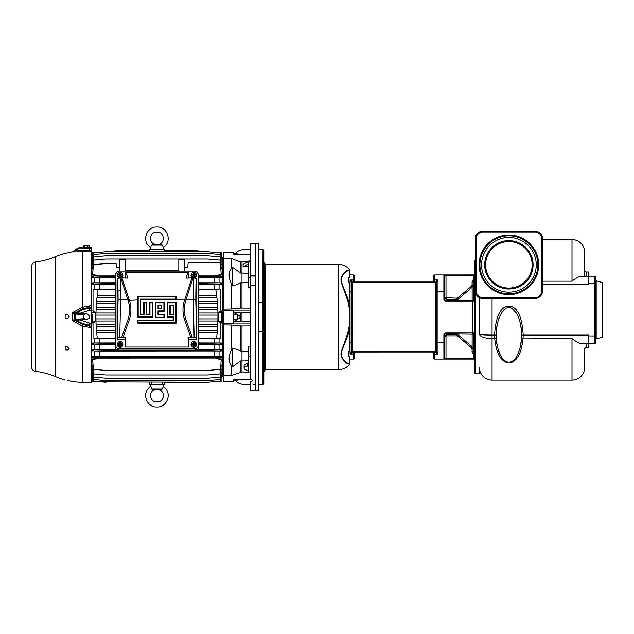 <?xml version="1.0" encoding="UTF-8"?>
<svg xmlns="http://www.w3.org/2000/svg" width="634" height="634" viewBox="0 0 634 634"><rect width="100%" height="100%" fill="white"/><g stroke="black" fill="none" stroke-linecap="round" stroke-linejoin="round"><path stroke-width="0.95" d="M88.831 247.26L79.448 247.759L74.764 250.731L91.661 250.478L91.661 247.442L89.513 247.498L91.661 247.442M92.667 378.419L92.754 381.795L92.596 375.59L91.661 375.843L91.661 325.076L91.661 382.421L82.269 382.389A75.731 75.731 0 0 1 69.146 380.836L67.893 380.535M76.762 320.083L77.174 319.457L76.928 320.535L79.448 319.885L89.513 322.991L89.259 325.979L82.832 324.513L74.764 320.289L76.928 320.535C80.716 322.999 84.869 324.442 89.37 324.87L91.661 325.076L91.661 258.157L92.596 258.41L92.754 252.205L92.643 256.405M91.661 250.478L91.661 308.195L89.37 308.401C84.869 308.829 80.716 310.272 76.928 312.736L75.113 313.141M91.661 251.539L72.696 251.92L75.795 249.844M74.749 312.982L74.566 314.036L74.749 312.982L72.696 312.562L74.297 313.901L74.297 319.377L72.696 320.709L72.696 312.562L82.269 307.284L91.661 305.533M84.346 314.567L74.566 314.036L79.409 314.02L79.448 313.386L89.513 310.288L89.259 307.3L82.832 308.758L74.764 312.99A1.347 1.133 -63.9 0 0 74.313 313.909M91.661 327.738L82.269 325.995L72.696 320.709L74.749 320.289L74.566 319.219L75.097 319.219L74.566 319.243L75.105 320.13L75.398 319.393L76.888 319.481L75.097 319.227L84.512 318.704M82.61 382.215L91.661 382.421M79.519 247.759L88.839 247.514M76.928 248.893L89.37 248.591L89.513 247.498M74.313 250.731L74.749 250.755M65.009 379.853L65.009 379.853A75.731 75.731 0 0 1 55.427 376.588L55.427 256.683A75.731 75.731 0 0 1 65.009 253.426L65.009 253.426M67.561 380.463L68.401 380.654M74.297 250.771L72.775 251.777A75.731 75.731 0 0 0 69.146 252.443L65.159 253.418M69.146 348.652L67.561 346.949L65.159 346.426L65.159 350.063L67.561 350.15L69.146 348.811L67.561 349.881L65.159 350.063M69.146 316.548L67.561 314.789L65.159 314.535L65.159 318.736L67.561 318.49L69.146 316.548M35.401 371.302L35.401 261.969A4.208 4.208 0 0 0 31.7 266.145L31.7 367.126A4.208 4.208 0 0 0 35.401 371.302A75.731 75.731 0 0 1 55.427 376.588M35.401 261.969A75.731 75.731 0 0 0 55.427 256.683M75.105 250.153L74.566 250.295M89.006 248.599L88.427 248.615M89.505 245.509L89.552 247.244L83.236 247.411L83.189 245.675L88.744 245.287M84.742 247.371L84.694 245.635M83.189 245.675L89.457 245.485M87.896 247.284L87.857 245.556M83.236 245.651L83.942 245.413M74.749 320.289L74.764 320.289A1.347 1.133 -116.1 0 1 74.313 319.362L74.313 319.362M85.479 319.354L79.448 319.885L79.409 319.259L76.88 319.481L84.655 318.799L79.409 319.259M76.635 320.558L76.888 319.481M75.398 313.885L75.105 313.148M79.409 314.02L84.552 314.464L77.174 313.822L76.762 313.188L76.88 313.79L76.635 312.713M76.888 313.79L76.468 313.164L76.88 313.79M85.653 313.933L76.928 312.736L76.762 313.188M86.573 313.489L83.736 314.868L83.617 316.437A2.734 2.734 -90 0 0 87.532 319.1A2.734 2.734 -90 0 0 87.872 314.377L89.235 315.257L89.006 318.411L86.121 319.79L88.958 318.411L89.188 315.257L87.872 314.377A2.734 2.734 -90 0 0 83.617 316.437L83.506 318.014L86.121 319.79M92.635 377.301L92.786 375.59M92.675 373.791L93.261 381.129L105.981 382.247L93.285 381.129L92.786 373.791M92.675 371.793L93.261 379.465L105.981 380.582L93.293 379.465L92.826 371.793M92.675 368.94L93.253 377.103L105.981 378.213L93.301 377.095L92.873 368.94M92.675 364.962L93.253 373.846L105.973 374.963L93.309 373.838L92.936 364.962M92.675 359.248L93.246 369.321L105.973 370.43L93.317 369.305L92.675 359.248L94.807 359.248L97.802 358.083L94.807 358.044L94.807 359.248M94.807 358.044L92.675 358.044L93.317 357.695L106.037 357.655L105.965 356.435L92.675 356.11L92.675 358.044M92.675 356.11L221.203 356.11L220.624 356.395L220.553 357.695L221.203 358.044L97.802 358.083M99.522 356.046L99.522 351.252L94.807 351.196L94.807 356.11M94.807 351.196L106.029 350.848L105.973 349.627L92.675 349.326L92.675 351.196M92.675 349.326L115.753 349.271M99.522 349.271L99.522 344.841L94.807 344.785L94.807 349.326M94.807 344.785L106.021 344.46L105.973 343.248L92.675 342.954L92.675 344.785M92.675 342.954L115.19 342.907M99.522 342.907L99.522 338.683L94.807 338.627L94.807 342.954M94.807 338.627L97.271 338.191L96.106 326.867L95.845 315.106L96.511 301.221L98.016 289.746L93.024 289.215L93.024 310.922L95.219 312.586L95.219 321.414L93.024 323.078L93.024 338.627M93.024 323.078L92.596 323.078L92.754 321.414L95.219 321.414M91.661 314.282L92.596 314.282L92.596 323.078M92.596 319.718L91.661 319.718M92.754 321.414L92.596 314.282M92.596 310.922L93.024 310.922M93.024 289.215L115.19 289.159M99.522 289.159L99.522 284.729L94.807 284.674L94.807 289.215M94.807 284.674L105.973 284.373L106.029 283.152L92.675 282.804L92.675 284.674M92.675 282.804L115.19 282.748M99.522 282.748L99.522 277.954L94.807 277.89L94.807 282.804M94.807 277.89L105.973 277.565L106.037 276.345L92.675 275.956L92.675 277.89M92.675 275.956L97.802 275.917L94.807 274.752L94.807 275.956M94.807 274.752L92.675 274.752L93.317 264.695L106.037 263.57L93.246 264.679L92.675 274.752M92.936 269.038L93.309 260.162L106.029 259.037L93.253 260.154L92.675 269.038M92.873 265.06L93.253 256.897L92.675 265.06M92.826 262.207L93.293 254.535L92.675 262.207M92.786 260.209L93.285 252.871L92.675 260.209M92.786 258.41L92.635 256.754M110.237 251.436L122.964 250.168L105.981 251.753L207.865 251.753L220.584 252.871L212.097 252.126M164.515 251.753L164.301 249.321L149.576 249.321L149.362 251.753L148.736 251.753L148.641 250.692L144.433 250.692L144.386 250.168L122.964 250.168L144.386 250.168M92.596 258.157L92.746 252.205L101.773 252.126M92.643 377.365L92.667 378.363M92.596 375.843L92.746 381.795L100.861 381.795M220.608 381.129L221.203 373.791L220.584 381.129L207.865 382.247L220.608 381.129M162.304 384.442L162.383 382.247L162.296 384.679L164.301 384.679L164.515 382.247L207.889 382.247L101.773 381.874M207.857 380.582L220.616 379.465L221.203 371.793L220.577 379.465L207.857 380.582L106.013 380.582M220.616 377.103L221.203 368.94L220.616 377.103L207.897 378.213L106.021 378.213M220.569 377.095L207.849 378.213M220.624 373.846L221.203 364.962L220.624 373.846L207.897 374.963L106.029 374.963M220.561 373.838L207.849 374.963M220.624 369.321L221.203 359.248L220.624 369.321L207.904 370.43L106.037 370.43M216.067 358.083L219.063 359.248L221.203 359.248M220.553 369.305L207.841 370.43M220.624 356.395L207.904 356.435L207.841 357.655L106.037 357.655M207.841 357.655L220.553 357.695M221.203 358.044L221.203 356.11M207.904 356.435L105.965 356.435M93.317 357.695L93.246 356.395M221.203 351.196L221.203 349.326L207.897 349.627L207.849 350.848L221.203 351.196L99.522 351.252M207.849 350.848L196.334 350.848M117.536 350.848L106.029 350.848M220.624 349.588L220.561 350.887M207.897 349.627L197.911 349.627M115.967 349.627L105.973 349.627M198.117 349.271L221.203 349.326M93.309 350.887L93.253 349.588M198.688 342.907L221.203 342.954L207.897 343.248L207.849 344.46L198.688 344.46M207.849 344.46L221.203 344.785L198.688 344.841M115.19 344.841L99.522 344.841M115.19 344.46L106.021 344.46M115.436 348.549L118.78 351.07L195.09 351.07L198.434 348.549L197.705 349.588L195.335 350.507L118.542 350.507L116.173 349.588L115.19 347.369L115.19 274.712L116.608 272.049L119.026 271.075L194.852 271.075L197.277 272.049L198.173 274.189L198.173 345.475C198.014 347.4 196.905 348.438 194.86 348.589L119.026 348.589C116.973 348.438 115.871 347.4 115.705 345.475L115.713 274.189L116.608 272.049M118.78 351.07L118.542 350.079L195.335 350.079L195.09 351.07M198.173 345.475L198.688 346.964C198.497 348.866 197.396 349.905 195.375 350.079L195.335 350.079M118.542 350.079L118.503 350.079C116.482 349.905 115.38 348.866 115.19 346.964L115.705 345.475M198.688 346.964L198.688 274.712L197.277 272.049M198.68 346.933L198.434 348.549M188.591 278.104L188.591 272.66L125.286 272.66L125.286 278.104M125.286 272.66C126.229 272.842 126.99 274.657 127.553 278.104L120.46 277.858L117.853 278.429L117.084 280.371L117.084 339.301L125.286 339.301L125.286 347.004L188.591 347.004L188.591 339.301L196.794 339.301L196.794 280.371L196.025 278.429L193.418 277.858L186.325 278.104C186.895 274.657 187.648 272.842 188.591 272.66M122.568 343.287L122.782 344.103A2.734 2.568 180 0 1 120.127 347.289A2.734 2.568 180 0 1 117.472 344.103L117.686 343.287A2.512 2.362 0 0 0 119.707 346.188L119.707 346.544A2.591 2.433 0 0 0 120.547 346.544L120.547 346.188A2.512 2.362 0 0 0 120.547 341.528L120.547 343.897L122.021 343.462L120.547 343.462M196.199 343.287L196.413 344.103A2.734 2.568 180 0 1 193.758 347.289A2.734 2.568 180 0 1 191.103 344.103L191.317 343.287A2.512 2.362 0 0 0 193.338 346.188L193.338 346.544A2.591 2.433 0 0 0 194.178 346.544L194.178 346.188A2.512 2.362 0 0 0 194.178 341.528L194.178 343.897L195.652 343.462L194.178 343.462M192.918 277.969A2.734 2.568 180 0 1 191.103 274.91L191.317 274.094A2.512 2.362 0 0 0 193.338 276.995L193.338 277.351A2.591 2.433 0 0 0 194.178 277.351L194.178 276.995A2.512 2.362 0 0 0 194.178 272.335L194.178 274.696L195.652 274.268L194.178 274.268M196.199 274.094L196.413 274.91A2.734 2.568 180 0 1 194.701 277.938M122.568 274.094A2.512 2.362 0 0 0 120.547 272.335L120.547 274.696L122.021 274.268L122.021 275.061L120.547 275.061L120.547 276.995A2.512 2.362 0 0 0 122.568 274.094L122.782 274.91A2.734 2.568 180 0 1 120.967 277.969M119.184 277.938A2.734 2.568 180 0 1 117.472 274.91L117.686 274.094A2.512 2.362 0 0 0 119.707 276.995L119.707 277.351A2.591 2.433 0 0 0 120.547 277.351L120.547 276.995M138.188 296.974L175.689 296.974L175.689 299.137L140.352 299.137L140.352 314.646L144.077 314.646L144.077 302.87L146.24 302.87L146.24 314.646L149.973 314.646L149.973 302.87L152.128 302.87L152.128 316.81L138.188 316.81L138.188 296.974L137.705 296.506L137.8 317.206L152.525 317.206L152.525 302.481L149.576 302.481L149.576 314.266L146.628 314.266L146.628 302.481L143.688 302.481L143.688 314.266L140.74 314.266L140.74 299.747L193.259 299.739L193.418 277.858M188.591 339.301L188.044 337.732L190.905 337.732L184.7 320.004A30.765 30.765 180 0 1 184.431 300.508L184.668 299.747L185.921 300.136L193.045 277.858M192.427 279.8L191.254 280.022L191.904 278.104M185.921 300.136L185.675 300.896A29.449 29.449 -0 0 0 185.944 319.56L192.086 337.122L194.131 337.122L196.683 338.477L196.794 339.301M190.905 337.732L192.086 337.122M194.131 337.122L193.259 299.739L195.779 299.7L196.025 278.429M188.591 347.004L188.044 337.732M117.084 339.301L117.195 338.477L119.747 337.122L125.833 337.732L125.286 347.004M164.301 317.206L164.301 314.266L158.413 314.266L158.413 311.318L164.301 311.318L164.301 302.481L155.465 302.481L155.465 317.206L164.301 317.206L155.465 317.206M137.8 323.094L176.086 323.094L176.086 302.481L167.249 302.481L167.249 317.206L173.137 317.206L173.137 320.154L137.8 320.154L137.8 323.094L137.8 320.154M125.286 339.301L125.833 337.732M121.791 337.122L127.941 319.56A29.449 29.449 -0 0 0 128.203 300.896L121.459 279.8M120.46 277.858L120.618 299.739L129.082 299.367L129.455 300.508A30.765 30.765 180 0 1 129.178 320.004L122.98 337.732M120.832 277.858L121.348 279.451L122.624 280.022L129.082 299.367M121.982 278.104L122.624 280.022M137.705 296.506L176.173 296.506L176.086 299.541L140.74 299.747M184.795 299.367L191.254 280.022M140.352 299.137L140.74 299.541M149.973 314.646L149.576 314.266M149.973 302.87L149.576 302.481M152.128 302.87L152.525 302.481M152.128 316.81L152.525 317.206M138.188 316.81L137.8 317.206M175.689 296.974L176.173 296.506M175.689 299.137L176.086 299.541M127.957 300.136L137.8 299.747M155.861 316.81L155.861 302.87L163.913 302.87L163.913 310.914L158.024 310.914L158.024 314.646L163.913 314.646L163.913 316.81M155.861 302.87L155.465 302.481M163.913 310.914L164.301 311.318M158.024 310.914L158.413 311.318M158.024 305.025L161.749 305.025L161.749 308.758L158.024 308.758L158.024 305.025L158.413 308.37L161.361 308.37L161.361 305.429L158.413 305.429M161.749 305.025L161.361 305.429M138.188 320.535L173.534 320.535L173.534 316.81L167.638 316.81L167.638 302.87L175.689 302.87L175.689 322.698L138.188 322.698M175.689 322.698L176.086 323.094M173.534 320.535L173.137 320.154M173.534 316.81L173.137 317.206M167.638 316.81L167.249 317.206M175.689 302.87L176.086 302.481M173.534 314.646L169.801 314.646L169.801 305.025L173.534 305.025L173.534 314.646L173.137 305.429L170.189 305.429L170.189 314.266L173.137 314.266M173.534 305.025L173.137 305.429M169.801 305.025L170.189 305.429M120.547 341.75A2.591 2.433 0 0 0 119.707 341.75M119.493 344.254L119.707 341.528A2.512 2.362 0 0 0 117.686 343.287M119.707 343.16L120.547 343.16M122.021 343.462L122.021 344.254L120.547 344.254L120.547 346.188M120.547 344.88L119.707 344.88M120.547 343.699L119.707 343.699M119.707 345.134L120.547 345.134M119.707 343.462L118.233 343.462L118.233 344.254L119.707 344.254L119.707 346.188M118.233 343.462L119.493 343.897M194.178 341.75A2.591 2.433 0 0 0 193.338 341.75M193.124 344.254L193.338 341.528A2.512 2.362 0 0 0 191.317 343.287M193.338 343.16L194.178 343.16M195.652 343.462L195.652 344.254L194.178 344.254L194.178 346.188M194.178 344.88L193.338 344.88M194.178 343.699L193.338 343.699M193.338 345.134L194.178 345.134M193.338 343.462L191.864 343.462L191.864 344.254L193.338 344.254L193.338 346.188M191.864 343.462L193.124 343.897M193.338 274.268L191.864 274.268L193.338 274.696L193.338 272.335A2.512 2.362 0 0 0 191.317 274.094M194.178 272.549A2.591 2.433 0 0 0 193.338 272.549M193.338 275.941L194.178 275.941M191.864 274.268L191.864 275.061L193.338 275.061L193.338 276.995M194.178 275.687L193.338 275.687M194.178 274.498L193.338 274.498M195.652 274.268L195.652 275.061L194.178 275.061L194.178 276.995M193.338 273.959L194.178 273.959M120.547 272.549A2.591 2.433 0 0 0 119.707 272.549M119.493 275.061L119.707 272.335A2.512 2.362 0 0 0 117.686 274.094M119.707 273.959L120.547 273.959M122.021 274.268L120.547 274.268M120.547 275.687L119.707 275.687M120.547 274.498L119.707 274.498M119.707 275.941L120.547 275.941M119.707 274.268L118.233 274.268L118.233 275.061L119.707 275.061L119.707 276.995M118.233 274.268L119.493 274.696M115.19 343.248L105.973 343.248M93.301 344.5L93.253 343.208M115.19 338.191L97.271 338.191M115.19 338.683L99.522 338.683M115.19 332.779L96.748 332.779M96.582 330.671L115.19 330.671M115.19 326.867L96.344 326.867M96.249 324.767L115.19 324.767M115.19 320.994L96.13 320.994M96.091 318.894L115.19 318.894M115.19 315.106L96.091 315.106M96.13 313.006L115.19 313.006M115.19 309.233L96.249 309.233M96.344 307.133L115.19 307.133M115.19 303.329L96.582 303.329M96.748 301.221L115.19 301.221M115.19 297.338L97.105 297.338M97.335 295.23L115.19 295.23M115.19 289.746L98.016 289.746M115.19 284.373L105.973 284.373M115.19 284.729L99.522 284.729M115.19 283.152L106.029 283.152M198.688 282.748L221.203 282.804L198.688 283.152M93.253 284.412L93.309 283.113M115.19 277.565L105.973 277.565M198.688 277.541L221.203 277.89L198.688 277.954M115.19 277.954L99.522 277.954M115.19 276.345L106.037 276.345M184.708 267.778L187.648 267.778L188.163 262.936L220.497 262.936L221.203 274.752L219.063 274.752L216.067 275.917L198.688 275.917M216.067 275.917L221.203 275.956L220.434 276.369L220.497 277.541M198.688 276.369L220.434 276.369M115.19 275.917L97.802 275.917M178.812 271.075L178.812 259.583L184.708 259.583L184.708 271.075M178.812 270.639L125.381 270.639M125.381 271.075L125.381 259.583L119.493 259.583L119.493 271.075M207.849 259.037L220.561 260.162L221.203 269.038L220.624 260.154L207.897 259.037L106.029 259.037M221.203 255.581L221.123 252.205L221.282 258.41L222.217 258.157M221.234 256.699L221.084 258.41M221.203 260.209L220.608 252.871L221.092 260.209M207.889 253.418L220.577 254.535L221.203 262.207L220.616 254.535L207.889 253.418L106.013 253.418L93.261 254.535L105.981 253.418M207.849 255.787L220.569 256.905L221.203 265.06L220.616 256.897L207.897 255.787L105.973 255.787L93.253 256.897M219.063 275.956L219.063 274.752M221.203 277.89L221.203 275.956M219.063 282.804L219.063 277.89M207.849 283.152L207.897 284.373L221.203 284.674L221.203 282.804M221.203 284.674L198.688 284.729M214.355 284.729L214.355 289.159L219.063 289.215L219.063 284.674M219.063 289.215L215.861 289.746L198.688 289.746M220.854 310.922L221.282 310.922L221.123 312.586L218.651 312.586L220.854 310.922L220.854 289.215M223.271 257.753L222.217 257.927L222.217 314.282L221.282 314.282L221.282 310.922M221.234 256.635L221.211 255.637M221.282 258.157L221.123 252.205L213.008 252.205M105.981 251.753L93.261 252.871L105.981 251.753M93.301 256.905L106.021 255.787M150.623 249.321L150.67 247.474C141.231 242.125 146.208 226.306 156.939 227.027C167.661 226.306 172.638 242.125 163.2 247.474L162.439 245.12L151.431 245.12L150.876 247.157M163.247 249.321L162.993 247.157M162.439 245.12L159.728 244.502M158.928 244.359L158.928 244.359A23.268 23.268 0 0 0 154.942 244.359L154.942 244.359C148.142 242.687 149.569 231.608 156.939 232.076C164.079 231.465 165.878 242.663 158.928 244.359M154.141 244.502L151.431 245.12M110.245 251.278L122.972 250.168M165.141 251.753L165.228 250.692L195.106 250.692L207.825 251.801L195.106 250.692M169.484 250.168L190.905 250.168L203.641 251.436L190.905 250.168L169.484 250.168L169.436 250.692M148.641 250.692L118.756 250.692L106.037 251.801L118.764 250.692M255.811 390.425L250.406 390.275L250.406 381.937M255.811 243.369L258.339 243.369L258.339 390.631L255.811 390.631L255.811 243.369L250.406 243.511L250.406 275.481L255.811 275.528M253.291 384.323L255.811 384.323M235.357 380.321A10.516 10.516 0 0 0 243.614 384.323L250.406 384.323M250.406 249.677L243.614 249.677A10.516 10.516 0 0 0 235.357 253.679M258.339 249.677L262.967 249.677A1.26 1.26 0 0 1 263.807 250.002L263.807 383.998A1.26 1.26 0 0 1 262.967 384.323L262.967 249.677A1.26 1.26 0 0 1 263.807 250.002A1.26 1.26 0 0 0 262.967 249.677M258.339 384.323L262.967 384.323A1.26 1.26 0 0 0 263.807 383.998M258.339 331.725L263.807 331.725L263.807 302.275L258.339 302.275M263.807 262.302L264.227 262.302L264.227 371.698L263.807 371.698M349.643 310.248L349.643 323.752L348.185 331.455C345.554 340.918 340.426 352.013 341.013 354.192C340.64 357.259 345.649 364.138 348.185 363.662L349.643 363.773L349.643 364.257C346.814 367.72 343.168 369.495 338.699 369.59L338.699 264.41C343.168 264.505 346.814 266.28 349.643 269.743L349.643 270.227L348.185 270.338L349.643 270.227L349.643 277.779L348.795 277.779C348.193 275.941 348.201 284.056 348.795 282.384L349.643 282.384L349.643 304.399L349.049 302.275C346.204 293.098 340.712 282.09 341.227 280.085C340.498 277.375 346.093 270.06 349.049 270.718L349.643 270.718L349.049 270.718A1.26 1.205 90 0 1 348.185 270.338C345.554 269.87 340.426 277.082 341.013 280.085C340.64 282.423 345.649 293.415 348.185 302.545L349.643 310.248L349.643 304.399M348.795 356.221L348.795 351.616L348.201 354.049L348.795 356.221L349.643 356.221L349.643 363.773L348.185 363.662A1.26 1.205 -90 0 1 349.049 363.282C346.204 363.948 340.712 356.95 341.227 354.168C340.498 352.314 346.093 341.243 349.049 331.725L348.185 331.455M349.643 331.725L349.049 331.725L349.643 329.601L349.643 351.616L348.795 351.616M349.643 329.601L349.643 323.752M349.643 359.074L353.423 359.074A1.26 1.26 0 0 0 354.691 357.814A1.26 1.26 0 0 1 353.423 359.074L353.423 354.026L350.063 354.026L350.063 279.974L353.423 279.974L353.423 281.227L354.691 282.487M349.643 363.282L349.049 363.282M349.643 274.926L353.423 274.926A1.26 1.26 0 0 1 354.691 276.186L354.691 281.234M354.691 352.766L354.691 357.814A1.26 1.26 0 0 1 353.423 359.074A1.26 1.26 0 0 0 354.691 357.814M354.691 351.513L353.423 352.773L353.423 354.026A1.26 0.88 180 0 0 354.691 353.146M352.401 352.773L350.063 354.026L351.188 351.878A1.26 1.26 -0 0 0 352.401 352.773L352.52 352.766A1.26 1.26 0 0 1 351.276 351.688L351.188 351.878M444.727 275.766A0.84 0.84 0 0 0 443.887 274.926A0.84 0.84 0 0 1 444.727 275.766A0.84 0.84 0 0 0 443.887 274.926A0.84 0.84 0 0 1 444.727 275.766L444.727 297.726L445.995 297.726L445.995 274.926L443.887 274.926L473.336 274.926L473.336 275.766L444.727 275.766L444.727 298.907C445.044 300.532 445.464 301.237 445.995 301.015L472.916 301.015L472.916 332.985L445.995 332.985A2.1 2.1 0 0 0 443.887 335.093L443.887 342.241L437.999 342.241L437.999 354.026L436.739 351.505L436.739 282.495L351.323 282.495L351.276 351.688M433.371 282.487L434.631 281.227L434.631 279.974L437.999 279.974L436.786 282.312A1.26 1.26 0 0 0 435.534 281.234L352.52 281.234A1.26 1.26 0 0 0 351.276 282.312L351.323 282.495A1.26 1.26 0 0 1 352.583 281.234L350.063 279.974L351.188 282.122A1.26 1.26 0 0 1 352.401 281.227M349.643 302.275L348.185 302.545M349.049 270.718L349.643 270.718M348.795 282.384L348.795 277.779M433.371 353.146L433.371 357.814L433.371 353.146A1.26 0.88 0 0 0 434.631 354.026L434.631 352.773L433.371 351.513M433.371 280.854A1.26 0.88 0 0 1 434.631 279.974L434.631 274.926A1.26 1.26 0 0 0 433.371 276.186L433.371 281.234L433.371 276.186A1.26 1.26 0 0 1 434.631 274.926L443.887 274.926L443.887 291.759L437.999 291.759L437.999 342.241L436.739 342.241M436.866 351.878A1.26 1.26 180 0 1 435.661 352.773L352.583 352.766A1.26 1.26 0 0 1 351.323 351.505L435.471 351.505L435.471 352.766A1.26 1.26 0 0 0 436.739 351.505L435.471 351.505L435.471 281.234A1.26 1.26 0 0 1 436.739 282.495L436.786 282.312M436.866 282.122A1.26 1.26 180 0 0 435.661 281.227L435.534 281.234M436.739 291.759L437.999 291.759L437.999 279.974L435.661 281.227M446.415 333.833L446.415 334.601L444.727 336.274L444.727 358.234A0.84 0.84 0 0 1 443.887 359.074L434.631 359.074L434.631 354.026L437.999 354.026L435.661 352.773M473.606 333.975A1.205 1.149 -32.4 0 0 473.867 334.205L445.995 333.833A1.26 1.26 0 0 0 444.727 335.093L444.727 358.234A0.84 0.84 0 0 1 443.887 359.074L473.336 359.074A1.26 1.26 0 0 1 474.604 360.334A1.26 1.26 0 0 0 473.336 359.074A1.26 1.26 0 0 1 474.604 360.334M444.727 298.979L444.727 298.907A1.26 1.26 0 0 0 445.995 300.167L472.916 300.167A1.68 1.68 0 0 0 474.604 298.487L473.97 298.487L473.97 280.917A1.68 1.68 0 0 0 474.604 279.61L473.336 279.61L473.336 275.766L474.604 275.766M445.615 300.112L453.904 300.167M446.415 300.167L446.415 299.399L444.727 297.726L456.615 298.154L457.97 297.655L471.324 286.338L472.076 284.721L472.076 282.233A2.948 2.948 0 0 1 473.186 279.935A0.42 0.42 0 0 0 473.336 279.61M473.336 274.926A1.26 1.26 0 0 0 474.604 273.666A1.26 1.26 0 0 1 473.336 274.926A1.26 1.26 0 0 0 474.604 273.666M444.727 298.907L443.887 298.907L443.887 291.759L444.727 291.759L444.727 276.733M475.445 260.202L474.604 261.042L474.604 372.958L475.445 373.798L475.445 292.686M474.604 346.521L473.97 346.481M472.901 300.167L473.756 299.945L473.336 300.746L473.336 287.551L474.604 287.479M584.627 349.397A1.68 1.68 0 0 1 586.315 347.717A1.68 1.68 0 0 0 584.627 349.397L584.627 367.49A12.625 12.625 0 0 1 572.003 380.115L492.063 380.115A12.625 12.625 0 0 1 479.439 367.49A12.625 12.625 0 0 0 492.063 380.115L492.063 338.524C484.408 338.31 480.2 336.86 479.439 334.181L479.439 297.695M479.597 369.464L479.653 373.798L475.445 373.798M480.271 371.992L480.445 372.42M480.627 372.84L479.653 373.798M508.896 362.854C510.529 363.179 512.74 362.149 515.521 359.771C519.389 356.11 521.901 349.033 523.058 338.524L523.201 335.093C521.711 308.481 512.652 306.23 508.896 306.063C505.124 306.222 496.073 308.512 494.591 335.093L494.726 338.524C495.804 348.684 498.229 355.682 502.009 359.502C504.933 362.101 507.224 363.219 508.896 362.854L508.896 362.442L508.896 362.854M479.439 334.181L479.439 334.181C480.2 334.736 484.408 335.045 492.063 335.093L492.063 338.524L494.726 338.524A1.68 0.689 176.1 0 1 496.406 339.103L496.462 339.8M496.501 340.292L496.557 340.846M496.652 341.789L496.739 342.495M496.779 342.78L497.944 348.708M498.015 348.969L498.292 349.936M498.372 350.198L498.673 351.133M498.744 351.339L499.925 354.335M500.036 354.58L501.328 356.982M501.549 357.33L501.93 357.901M502.033 358.051L502.508 358.678M502.556 358.749L503.071 359.351M503.142 359.43L503.65 359.969M503.705 360.025L504.22 360.492M504.292 360.556L508.302 362.41M496.271 335.394L496.279 335.996M496.279 336.068L496.287 336.63M496.311 337.233L496.343 337.922M542.553 239.581L572.003 239.581L572.003 281.171C576.298 277.819 579.524 276.162 581.695 276.186L594.724 276.186L594.724 283.763L588.835 283.763L588.835 284.603L542.553 284.603M572.003 239.581A12.625 12.625 0 0 1 584.627 252.205A12.625 12.625 0 0 0 572.003 239.581A12.625 12.625 0 0 1 584.627 252.205L584.627 276.186M594.724 276.186A0.84 0.84 0 0 1 595.572 277.026L595.572 342.669A0.84 0.84 0 0 1 594.724 343.509L581.695 343.509C579.524 343.533 576.298 341.869 572.003 338.524L572.003 380.115A12.625 12.625 0 0 0 584.627 367.49A12.625 12.625 0 0 1 572.003 380.115A12.625 12.625 0 0 0 584.627 367.49M572.003 338.524L521.394 338.857M521.322 339.832L521.513 334.934M509.205 307.752L508.896 307.744C502.651 306.523 495.709 321.565 496.271 335.093C495.709 348.621 502.651 363.662 508.896 362.442L509.379 362.418M509.467 362.41L513.492 360.564M513.588 360.484L514.642 359.438M514.713 359.359L515.22 358.757M515.331 358.614L516.211 357.378M516.441 357.013L517.257 355.579M517.376 355.349L517.756 354.564M517.859 354.343L518.224 353.518M518.335 353.249L518.667 352.401M518.755 352.155L519.428 350.158M519.484 349.96L520.348 346.576M520.403 346.338L520.617 345.237M520.657 344.991L521.283 340.292M521.457 332.382L521.211 329.141M521.164 328.658L520.68 325.305M520.023 322.175L518.295 316.849M518.247 316.731L517.36 314.805M517.289 314.67L516.876 313.901M516.781 313.751L516.361 313.045M516.25 312.871L512.438 308.845M508.08 362.386L508.896 362.442C515.141 363.662 522.083 348.621 521.513 335.093C522.083 321.565 515.141 306.523 508.896 307.744L508.587 307.752M505.346 308.845L501.526 312.887M501.423 313.045L500.995 313.767M500.915 313.901L500.503 314.67M500.416 314.829L499.537 316.731M499.473 316.881L499.116 317.808M499.045 317.991L498.72 318.894M497.936 321.517L497.769 322.175M497.104 325.305L496.628 328.666M496.573 329.141L496.335 332.382M521.513 335.093L588.835 335.093L588.835 347.717L586.315 347.717L586.315 343.509M588.835 283.763L588.835 271.978L586.315 271.978L586.315 276.186M596.19 280.862L596.19 338.833L602.3 337.193L602.3 282.495L596.19 280.862L595.572 280.046L595.572 283.763L594.724 283.763L594.724 335.933L588.835 335.933M542.553 290.911L542.553 238.741A7.576 7.576 0 0 0 534.977 231.164L482.807 231.164A7.576 7.576 0 0 0 475.231 238.741L475.231 290.911A7.576 7.576 0 0 0 482.807 298.487L534.977 298.487A7.576 7.576 0 0 0 542.553 290.911L541.713 290.911L541.713 238.741L542.553 238.741A7.576 7.576 0 0 0 534.977 231.164L534.977 232.012L482.807 232.012A6.728 6.728 0 0 0 476.079 238.741L476.079 290.911A6.728 6.728 0 0 0 482.807 297.647L534.977 297.647A6.728 6.728 0 0 0 541.713 290.911M481.547 264.83A27.349 27.349 0 0 0 508.896 292.179A27.349 27.349 0 0 0 536.245 264.83A27.349 27.349 0 0 0 508.896 237.481A27.349 27.349 0 0 0 481.547 264.83M533.083 264.83A24.195 24.195 0 0 0 508.896 240.635A24.195 24.195 0 0 0 484.701 264.83A24.195 24.195 0 0 0 508.896 289.017A24.195 24.195 0 0 0 533.083 264.83M532.14 264.83A23.244 23.244 0 0 0 508.896 241.578A23.244 23.244 0 0 0 485.644 264.83A23.244 23.244 0 0 0 508.896 288.074A23.244 23.244 0 0 0 532.14 264.83M584.627 270.298A1.68 1.68 0 0 0 586.315 271.978A1.68 1.68 0 0 1 584.627 270.298A1.68 1.68 0 0 0 586.315 271.978M473.344 351.799A1.68 1.68 0 0 1 473.336 351.767L473.336 333.254L473.756 334.055L472.916 333.833A1.68 1.68 0 0 1 474.604 335.513L473.97 335.513L473.867 334.205M444.727 336.274L445.995 336.274L445.995 358.234L444.727 358.234A0.84 0.84 0 0 1 443.887 359.074A0.84 0.84 0 0 0 444.727 358.234A0.84 0.84 0 0 1 443.887 359.074L443.887 342.241L444.727 342.241M446.415 298.154L446.415 299.399L456.615 299.399L458.786 298.606L472.14 287.305L471.324 286.338M472.14 300.167L472.14 287.305L473.336 284.721L473.336 282.233A1.68 1.68 0 0 1 473.344 282.201A1.68 1.68 0 0 0 473.336 282.233L473.97 280.917L473.186 279.935A2.948 2.948 0 0 0 472.076 282.233L473.336 282.233L473.97 280.917A1.68 1.68 0 0 0 474.604 279.61M473.336 287.551L473.336 282.233M474.604 301.015L472.916 301.015L472.916 300.167L473.867 299.795L473.97 298.487L473.336 298.487M474.604 332.985L472.916 332.985L472.916 333.833L473.756 334.055L472.901 333.833M473.97 346.449L473.336 346.449L473.336 335.513L473.97 335.513L473.97 353.083L473.186 354.065A2.948 2.948 0 0 1 472.076 351.767L472.076 349.279L471.324 347.662L457.97 336.345L456.615 335.846L446.415 335.846L445.995 336.274M473.336 351.767L473.97 353.083A1.68 1.68 0 0 1 474.604 354.39A1.68 1.68 180 0 0 473.97 353.083L473.336 351.767L472.076 351.767M454.689 333.833L445.995 333.833L445.995 332.985C445.464 332.763 445.044 333.468 444.727 335.093L443.887 335.093M472.14 333.833L472.14 346.695L473.336 349.279L472.14 346.695L458.786 335.394L456.615 334.601L456.615 333.833M433.371 357.814A1.26 1.26 0 0 0 434.631 359.074A1.26 1.26 0 0 1 433.371 357.814A1.26 1.26 0 0 0 434.631 359.074M436.786 351.688A1.26 1.26 0 0 1 435.534 352.766M250.406 371.999L248.298 371.944L248.298 346.196L250.406 346.219M248.298 366.016L247.212 366.167L247.212 363.195L248.298 363.06M247.212 363.195L244.098 365.263L244.098 368.195A4.208 2.1 180 0 0 247.212 370.224L248.298 370.375M248.298 360.825L241.99 360.928L241.99 371.928L250.406 372.237M250.406 379.695L233.787 379.695L233.787 381.795L223.271 381.795L223.271 375.883L231.204 375.597L241.99 371.928M250.406 325.868L241.99 325.955L241.99 360.928L240.563 360.976L240.563 372.007M240.563 360.976L232.527 366.721L232.527 348.121C236.577 349.223 239.264 350.261 240.563 351.228L248.298 351.656M241.99 325.955L231.204 324.973L231.204 350.459C228.47 356.57 228.47 361.673 231.204 365.755L232.527 366.721M231.204 365.755L231.204 375.597M231.204 324.973L223.271 324.893L223.271 375.883M250.406 323.879L233.787 323.879L233.787 310.121L250.406 310.121M223.271 324.893L223.271 323.308L233.787 323.308M250.406 321.771L233.787 321.771M241.99 312.229L241.99 321.771M240.563 321.771L240.563 312.229M233.787 321.414C242.275 316.715 242.275 317.285 233.787 312.586M223.271 323.308L223.271 310.692L233.787 310.692M223.271 310.692L223.271 309.107L231.204 309.027L240.563 308.069L250.406 308.132M222.217 312.744L223.271 312.578M247.902 261.85L240.563 261.993L231.204 258.403L223.271 258.117L223.271 309.107M223.271 258.117L223.271 252.205L233.787 252.205L233.787 254.305L233.787 253.679L237.156 253.679L237.156 254.305M255.811 276.059L250.406 276.004L250.406 275.481M255.811 285.046L250.406 285.245L250.406 276.004M250.406 382.389L252.506 380.693L250.406 378.744L250.406 285.245M232.527 348.121L231.204 350.459M240.563 325.931L240.563 351.228M233.787 312.229L250.406 312.229M248.298 282.344L241.99 282.827L241.99 308.045M240.563 282.772C239.256 283.739 236.577 284.777 232.527 285.879L232.527 267.279L240.563 273.024L241.99 273.072L241.99 282.827L240.563 282.772L240.563 308.069M231.204 258.403L231.204 268.245C228.47 272.327 228.47 277.423 231.204 283.541L232.527 285.879M231.204 283.541L231.204 309.027M232.527 267.279L231.204 268.245M240.563 261.993L240.563 273.024M241.99 262.072L241.99 273.072L248.298 273.175M248.298 266.668L243.091 266.835L243.091 264.426L250.406 260.519M248.298 264.053L243.091 266.835M250.406 287.781L248.298 287.804L248.298 262.056L250.406 262M250.406 254.305L233.787 254.305M247.212 366.167A4.208 2.1 180 0 0 244.098 368.195M223.271 321.422L222.217 321.256L222.217 314.282M221.123 312.586L221.282 323.078L221.282 319.718L222.217 319.718M221.282 323.078L218.651 321.414L218.651 312.586M215.861 289.746L217.367 301.221L217.993 313.006L217.771 326.867L216.606 338.191L220.854 338.627L220.854 323.078M220.854 338.627L198.688 338.683M219.063 342.954L219.063 338.627M221.203 344.785L221.203 342.954M219.063 349.326L219.063 344.785M219.063 356.11L219.063 351.196M219.063 359.248L219.063 358.044M221.084 375.59L221.123 381.795L212.097 381.874M222.217 375.843L221.282 375.59L221.234 377.246M223.271 376.247L222.217 376.073L222.217 321.256M237.156 379.695L237.156 380.321L233.787 380.321L233.787 379.695M221.282 375.843L221.226 377.595M162.296 384.679L151.574 384.679L151.486 382.247L151.566 384.442M150.623 384.679L151.431 388.88L162.439 388.88L163.2 386.526C172.638 391.875 167.661 407.694 156.939 406.973C146.208 407.694 141.231 391.875 150.67 386.526L150.876 386.843M162.993 386.843L163.247 384.679M151.574 384.679L149.576 384.679L149.362 382.247M151.431 388.88L154.141 389.498M154.942 389.641L154.942 389.641A23.268 23.268 0 0 0 158.928 389.641L158.928 389.641C165.728 391.313 164.309 402.392 156.939 401.924C149.79 402.535 147.991 391.337 154.942 389.641M159.728 389.498L162.439 388.88M214.355 351.252L214.355 356.046M214.355 344.841L214.355 349.271M220.616 343.208L220.569 344.5M207.897 343.248L198.688 343.248M207.897 284.373L198.688 284.373M220.561 283.113L220.624 284.412M198.688 289.159L214.355 289.159M217.779 318.894L198.688 318.894M217.779 315.106L198.688 315.106M198.688 320.994L217.747 320.994M217.628 324.767L198.688 324.767M198.688 326.867L217.525 326.867M217.288 330.671L198.688 330.671M198.688 332.779L217.121 332.779M216.606 338.191L198.688 338.191M214.355 338.683L214.355 342.907M217.747 313.006L198.688 313.006M198.688 309.233L217.628 309.233M217.525 307.133L198.688 307.133M198.688 303.329L217.288 303.329M217.121 301.221L198.688 301.221M198.688 297.338L216.765 297.338M216.543 295.23L198.688 295.23M221.282 314.282L221.282 319.718M221.123 321.414L218.651 321.414M233.787 319.734L237.156 319.734L237.156 314.266L233.787 314.266M214.355 277.954L214.355 282.748M221.203 274.752L220.434 262.936M119.493 267.778L116.545 267.778L116.101 263.57L106.037 263.57M93.246 277.605L93.317 276.305M92.754 312.586L95.219 312.586M91.661 248.528L89.37 248.591L89.125 251.579M82.832 308.758L82.269 307.284L82.269 251.555L82.832 250.485M91.661 307.062L89.259 307.3L89.125 305.77M91.661 310.089L89.513 310.288M89.513 322.991L91.661 323.182M89.125 327.501L89.259 325.979L91.661 326.209M82.269 382.389L82.269 325.995L82.832 324.513M74.566 314.06L74.566 319.219M75.097 319.219L75.097 314.06M195.375 350.079L194.86 348.589M119.026 348.589L118.503 350.079M116.173 349.588L116.173 349.183M197.705 349.588L197.705 349.191M198.688 274.712L198.173 274.189M115.713 274.189L115.19 274.712M195.779 299.7L196.683 338.477M117.195 338.477L118.098 299.7L120.618 299.739L119.747 337.122M117.853 278.429L118.098 299.7M120.722 290.293L118.201 291.093M185.675 300.896L184.431 300.508M184.7 320.004L185.944 319.56M129.455 300.508L128.203 300.896M127.941 319.56L129.178 320.004M264.227 370.858L265.488 369.59L265.488 264.41L338.699 264.41M349.643 342.241L351.323 342.241M352.583 281.234L352.583 352.766M351.323 291.759L349.643 291.759M354.691 276.186A1.26 1.26 0 0 0 353.423 274.926L353.423 279.974A1.26 0.88 180 0 1 354.691 280.854M443.887 298.907A2.1 2.1 0 0 0 445.995 301.015L445.995 300.167M492.063 298.487L492.063 335.093L496.271 335.093M542.553 281.171L572.003 281.171M508.896 306.063L508.896 307.744M595.572 335.933L594.724 335.933L594.724 343.509M541.713 238.741A6.728 6.728 0 0 0 534.977 232.012M538.694 264.83A29.798 29.798 0 0 0 508.896 235.032A29.798 29.798 0 0 0 479.098 264.83A29.798 29.798 0 0 0 508.896 294.628A29.798 29.798 0 0 0 538.694 264.83M476.079 290.911L475.231 290.911M482.807 297.647L482.807 298.487M534.977 297.647L534.977 298.487M476.079 238.741L475.231 238.741M482.807 232.012L482.807 231.164M537.878 264.83A28.982 28.982 0 0 0 508.896 235.84A28.982 28.982 0 0 0 479.906 264.83A28.982 28.982 0 0 0 508.896 293.811A28.982 28.982 0 0 0 537.878 264.83M473.97 348.193L473.97 348.962M445.995 359.074L445.995 358.234L473.336 358.234L473.336 359.074M473.97 353.083A1.68 1.68 0 0 1 474.604 354.39L473.336 354.39L473.336 358.234L474.604 358.234M456.615 300.167L456.615 298.154M458.786 300.167L458.786 298.606L457.97 297.655M472.14 287.305L473.336 284.721L472.076 284.721M473.336 349.279L472.076 349.279M456.615 335.846L456.615 334.601L446.415 334.601L446.415 335.846M472.14 346.695L471.324 347.662M458.786 333.833L458.786 335.394L457.97 336.345M473.97 283.549L473.97 284.064M473.97 284.42L473.97 285.395M473.97 285.807L473.97 286.409M473.97 287.036L473.97 287.551M433.371 276.186A1.26 1.26 0 0 1 434.631 274.926M250.406 356.443L248.298 356.466M248.298 277.534L250.406 277.557M72.775 251.777L74.241 250.858M78.489 247.87L79.448 247.759L76.207 249.344M76.468 249.107L75.232 249.875L76.762 248.782M78.481 247.878L78.085 247.981M115.19 346.957L115.19 347.369M265.488 369.59L338.699 369.59M265.488 264.41L264.227 263.142M508.896 362.442L509.76 362.379M596.19 338.833L595.572 339.642M472.916 300.167L473.756 299.945M473.756 334.055L472.916 333.833"/></g></svg>
